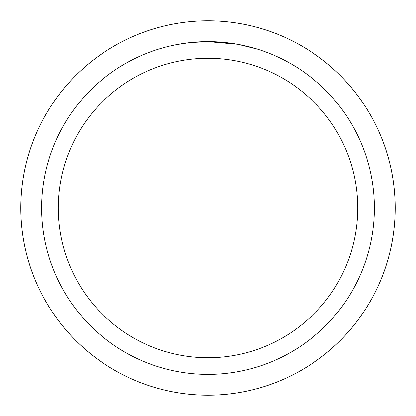 <?xml version="1.0" encoding="UTF-8"?>
<svg xmlns="http://www.w3.org/2000/svg" width="416" height="416" viewBox="0 0 416 416"><rect width="100%" height="100%" fill="white"/><g stroke="black" fill="none" stroke-linecap="round" stroke-linejoin="round"><path stroke-width="0.62" d="M208 20.81A187.19 187.19 0 0 1 395.19 208A187.19 187.19 0 0 1 208 395.19A187.19 187.19 0 0 1 20.81 208A187.19 187.19 0 0 1 208 20.81M208 20.821A187.179 187.179 0 0 1 395.179 208A187.179 187.179 0 0 1 208 395.179A187.179 187.179 0 0 1 20.821 208A187.179 187.179 0 0 1 208 20.821M237.557 44.268L208 41.621L223.387 42.333M225.737 42.567L229.19 42.973M208 41.621A166.379 166.379 0 0 1 374.379 208A166.379 166.379 0 0 1 208 374.379A166.379 166.379 0 0 1 41.621 208A166.379 166.379 0 0 1 208 41.621L190.018 42.593L208 41.621M238.342 44.408L257.442 49.135M208 58.256A149.744 149.744 0 0 1 357.744 208A149.744 149.744 0 0 1 208 357.744A149.744 149.744 0 0 1 58.256 208A149.744 149.744 0 0 1 208 58.256M189.233 42.682L176.358 44.652M169.728 46.077L175.12 44.902M20.8 208A187.2 187.2 0 0 1 208 20.8A187.2 187.2 0 0 1 395.2 208A187.2 187.2 0 0 1 208 395.2A187.2 187.2 0 0 1 20.8 208"/></g></svg>
